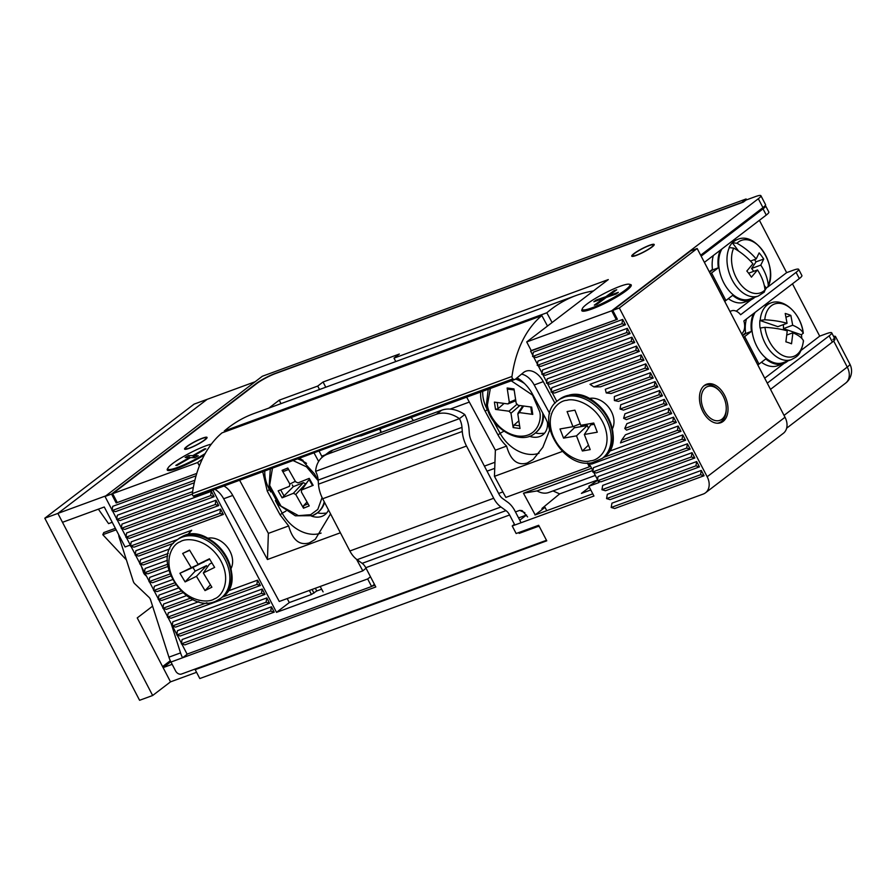 <?xml version="1.0" encoding="UTF-8"?>
<svg xmlns="http://www.w3.org/2000/svg" width="896" height="896" viewBox="0 0 896 896"><rect width="100%" height="100%" fill="white"/><g stroke="black" fill="none" stroke-linecap="round" stroke-linejoin="round"><path stroke-width="1.34" d="M612.338 428.926A20.261 15.176 -127.4 0 0 608.832 407.512A20.261 15.176 -127.4 0 0 589.086 398.507M704.368 385.459A20.507 13.238 69.9 0 0 702.061 409.886A20.507 13.238 69.9 0 0 720.787 422.71A20.507 13.238 69.9 0 0 723.094 421.434A20.507 13.238 69.9 0 0 725.402 397.018A20.507 13.238 69.9 0 0 706.675 384.194A20.507 13.238 69.9 0 0 704.368 385.459M230.978 568.68A20.261 15.176 -127.4 0 0 227.461 547.277A20.261 15.176 -127.4 0 0 207.726 538.261M705.499 492.811L783.35 433.317A15.187 11.379 -127.4 0 0 785.019 417.256L697.166 248.494L690.637 250.891L612.774 310.386L619.315 307.989L707.168 476.75A15.187 11.379 52.6 0 1 705.499 492.811A15.187 11.379 52.6 0 1 703.203 494.066L199.808 678.541L195.182 669.659L546.762 540.814L538.675 525.28L516.152 533.523L512.221 525.974L593.947 496.026L588.851 486.259L599.021 482.53L598.293 481.118M746.581 199.853L746.11 198.968L741.406 202.81M619.315 307.989L697.166 248.494M597.386 480.502L588.851 486.259M531.216 350.605L617.4 319.267L612.774 310.386M597.531 479.651L593.667 472.237M592.906 470.77L589.042 463.355M556.819 401.453L552.048 392.302M551.286 390.835L547.434 383.421M546.672 381.954L542.808 374.539M542.046 373.072L538.182 365.658M537.421 364.19L533.557 356.776M532.795 355.309L530.6 351.086M700.538 474.723L611.184 507.472L611.934 503.171L701.277 470.434L700.538 474.723L704.054 475.754L701.277 470.434M611.184 507.472L614.712 508.502L704.054 475.754M607.32 494.301L606.57 498.602L695.923 465.853L696.662 461.563L607.32 494.301M695.923 465.853L699.44 466.883L696.662 461.563M606.57 498.602L610.086 499.632L699.44 466.883M602.694 485.419L601.944 489.72L691.298 456.971L692.037 452.682L602.694 485.419M691.298 456.971L694.814 458.002L692.037 452.682M601.944 489.72L605.461 490.75L694.814 458.002M598.069 476.538L597.318 480.838L686.672 448.09L687.411 443.8L598.069 476.538M686.672 448.09L690.189 449.12L687.411 443.8M597.318 480.838L600.846 481.869L690.189 449.12M593.443 467.656L592.704 471.957L682.046 439.208L682.797 434.918L593.443 467.656M682.046 439.208L685.563 440.238L682.797 434.918M592.704 471.957L596.221 472.987L685.563 440.238M603.658 457.363L677.421 430.326L678.171 426.037L609.213 451.304M677.421 430.326L680.949 431.357L678.171 426.037M588.078 463.075L591.595 464.106L680.949 431.357M625.442 434.784L621.611 440.205L672.795 421.445L673.546 417.155L625.442 434.784M672.795 421.445L676.323 422.475L673.546 417.155M621.611 440.205L620.502 442.938L676.323 422.475M626.864 423.685L624.758 428.478L668.181 412.563L668.92 408.274L626.864 423.685M668.181 412.563L671.698 413.594L668.92 408.274M624.758 428.478L626.573 430.136L671.698 413.594M624.926 413.818L623.627 418.309L663.555 403.682L664.294 399.392L624.926 413.818M663.555 403.682L667.072 404.712L664.294 399.392M623.627 418.309L626.394 419.619L667.072 404.712M620.715 404.779L620.066 409.046L658.93 394.8L659.68 390.51L620.715 404.779M658.93 394.8L662.446 395.83L659.68 390.51M620.066 409.046L623.493 410.11L662.446 395.83M614.365 396.536L614.387 400.546L654.304 385.918L655.054 381.618L614.365 396.536M654.304 385.918L657.821 386.949L655.054 381.618M614.387 400.546L618.453 401.386L657.821 386.949M649.678 377.037L606.256 392.952L605.304 389.278L650.429 372.736L649.678 377.037L653.206 378.067L650.429 372.736M606.256 392.952L611.139 393.49L653.206 378.067M589.994 384.317L593.869 386.915L645.064 368.155L645.803 363.854L589.994 384.317M645.064 368.155L648.581 369.186L645.803 363.854M593.869 386.915L600.466 386.814L648.581 369.186M551.835 387.722L551.085 392.011L640.438 359.274L641.178 354.973L551.835 387.722M640.438 359.274L643.955 360.304L641.178 354.973M551.085 392.011L554.602 393.053L643.955 360.304M547.21 378.84L546.459 383.13L635.813 350.392L636.552 346.091L547.21 378.84M635.813 350.392L639.33 351.422L636.552 346.091M546.459 383.13L549.987 384.171L639.33 351.422M542.584 369.958L541.834 374.248L631.187 341.51L631.938 337.21L542.584 369.958M631.187 341.51L634.704 342.541L631.938 337.21M541.834 374.248L545.362 375.29L634.704 342.541M537.958 361.077L537.219 365.366L626.562 332.629L627.312 328.328L537.958 361.077M626.562 332.629L630.09 333.659L627.312 328.328M537.219 365.366L540.736 366.408L630.09 333.659M532.594 356.485L536.11 357.526L625.464 324.778L622.686 319.446L533.333 352.195L532.594 356.485L621.936 323.747L622.686 319.446M621.936 323.747L625.464 324.778M832.933 339.55A15.187 2.285 -27.5 0 0 835.509 336.526A15.187 2.285 -27.5 0 0 833.56 336.381M592.794 493.819L534.99 514.998L545.014 507.338L546.75 510.686M518.582 517.922L526.546 515.01L519.77 520.206M514.438 524.283L512.221 525.974M321.653 589.187L316.758 590.99L311.45 594.462L289.296 602.582L287.213 598.573M316.758 590.99L315.336 588.258M746.11 198.968L262.326 376.253L105.022 496.462L111.552 494.066L256.066 383.645A15.187 2.285 152.5 0 1 274.96 373.531L741.317 202.63M590.778 489.966L581.414 493.394L589.4 487.301M196.784 668.438L195.182 669.659M274.221 612.136L271.443 606.805L182.101 639.554L181.35 643.843L184.878 644.885L274.221 612.136L270.704 611.106L271.443 606.805M270.704 611.106L181.35 643.843M169.882 548.845L140.493 559.619L139.742 563.909L143.259 564.95L167.787 555.957M139.742 563.909L168.291 553.448M177.677 539.437L135.117 555.027L138.634 556.069L173.376 543.334M187.432 534.878L191.677 530.275L135.867 550.738L135.117 555.027M188.418 534.688A35.448 26.544 52.6 0 1 191.677 530.275M176.736 634.962L180.253 636.003L269.595 603.254L266.078 602.224L176.736 634.962L177.475 630.672L266.829 597.923L269.595 603.254M266.078 602.224L266.829 597.923M172.11 626.08L175.627 627.122L264.981 594.373L261.453 593.342L172.11 626.08L172.85 621.79L262.203 589.042L264.981 594.373M261.453 593.342L262.203 589.042M206.909 602.75L167.485 617.198L171.002 618.24L260.355 585.491L256.827 584.461L222.286 597.117M260.355 585.491L257.578 580.16L227.842 591.058M256.827 584.461L257.578 580.16M198.811 601.698L168.224 612.909L167.485 617.198M190.366 598.237L162.859 608.317L166.376 609.358L193.021 599.592M186.357 595.694L163.61 604.027L162.859 608.317M180.936 591.114L158.234 599.435L161.762 600.477L182.728 592.794M178.158 588.123L158.984 595.146L158.234 599.435M174.328 582.96L153.608 590.554L157.136 591.595L175.594 584.83M172.39 579.656L154.358 586.264L153.608 590.554M169.882 574.022L148.994 581.672L152.51 582.714L170.677 576.05M168.739 570.416L149.733 577.382L148.994 581.672M167.597 564.278L144.368 572.79L147.885 573.832L167.888 566.496M167.429 560.325L145.107 568.501L144.368 572.79M130.491 546.146L134.019 547.187L223.362 514.438L219.845 513.408L130.491 546.146L131.242 541.856L220.584 509.107L223.362 514.438M219.845 513.408L220.584 509.107M125.866 537.264L129.394 538.306L218.736 505.557L215.219 504.526L125.866 537.264L126.616 532.974L215.97 500.226L218.736 505.557M215.219 504.526L215.97 500.226M121.251 528.382L124.768 529.413L214.122 496.675L210.594 495.645L121.251 528.382L121.99 524.093L211.344 491.344L214.122 496.675M210.594 495.645L211.344 491.344M192.629 491.646L116.626 519.501L120.142 520.531L192.338 494.077M193.357 487.357L117.365 515.211L116.626 519.501M194.88 480.245L112 510.619L115.517 511.65L194.286 482.787M196.056 475.798L112.75 506.33L112 510.619M289.296 602.582L276.506 612.36L367.662 578.95L370.507 576.789M367.662 578.95L371.594 586.499L187.085 654.114L181.81 643.978M374.438 584.338L371.594 586.499M212.878 490.146L276.506 612.36M111.552 494.066L116.178 502.947L196.762 473.424L117.264 502.555L112.65 493.674L256.614 383.645A15.187 2.285 152.5 0 1 275.509 373.542L743.322 202.104L745.987 200.066L755.429 196.605A15.187 2.285 152.5 0 1 760.906 195.709A15.187 2.285 152.5 0 1 758.33 198.733L611.688 310.789L616.314 319.67L617.243 318.965M105.022 496.462L112.101 510.059M112.459 510.754L116.715 518.941M117.085 519.635L121.341 527.822M121.699 528.517L125.966 536.704M126.325 537.398L130.592 545.586M130.95 546.28L135.218 554.467M135.576 555.162L139.843 563.349M140.202 564.043L144.458 572.242M144.827 572.925L149.083 581.123M149.442 581.806L153.709 590.005M154.067 590.688L158.334 598.886M158.693 599.57L162.96 607.768M163.318 608.451L167.586 616.65M167.944 617.333L172.2 625.531M172.558 626.214L176.826 634.413M177.184 635.096L181.451 643.294M117.107 502.242L116.178 502.947M374.875 585.189L371.885 586.286M521.08 522.726L514.931 510.922A20.261 13.07 -110.1 0 0 507.707 502.197L502.645 498.557A10.125 6.541 -110.1 0 1 499.027 494.2L471.834 441.963A15.187 9.8 -110.1 0 1 469.302 433.216L469 429.139A25.323 16.341 -110.1 0 0 464.778 414.568A30.386 22.758 -127.4 0 0 441.672 410.211L332.842 450.094A30.386 22.758 -127.4 0 0 328.261 452.603L322.93 456.68A30.386 22.758 52.6 0 1 327.51 454.171L332.842 450.094M546.482 540.288L181.518 674.027A5.062 3.797 52.6 0 1 175.582 670.925L170.957 662.043A20.261 13.07 -110.1 0 1 168.93 657.16L150.562 599.838A5.062 3.864 75.5 0 0 149.027 597.318L134.792 583.789A5.062 3.864 -104.5 0 1 133.246 581.269L119.078 537.029A5.062 3.864 -104.5 0 1 118.765 534.856M187.622 653.923L182.582 657.776L375.805 586.97L365.77 567.706A10.125 6.541 -110.1 0 0 362.152 563.338L505.982 510.63L500.931 506.99A20.261 13.07 -110.1 0 1 493.696 498.266L466.502 446.04A25.323 16.341 -110.1 0 1 462.28 431.458L461.978 427.381A15.187 9.8 -110.1 0 0 459.446 418.634L464.778 414.568M500.931 506.99L357.101 559.698L362.152 563.338M357.101 559.698A20.261 13.07 -110.1 0 1 349.866 550.984L322.672 498.747A25.323 16.341 -110.1 0 1 318.461 484.165L318.147 480.099L461.978 427.381M322.93 456.68A30.386 22.758 52.6 0 0 315.616 471.352A15.187 9.8 -110.1 0 1 318.147 480.099M518.75 532.571L519.176 533.366L521.562 531.541M505.982 510.63A10.125 6.541 -110.1 0 1 509.6 514.987L514.83 525.022M519.176 533.366L537.331 526.714A5.062 3.797 52.6 0 1 539.37 526.624M168.93 657.16L180.544 652.904A20.261 13.07 69.9 0 0 182.582 657.776L170.957 662.043M180.544 652.904L171.102 623.414M146.586 576.307L144.861 574.672A5.062 3.864 75.5 0 1 143.315 572.152L141.557 566.664M441.672 410.211L436.341 414.288A30.386 22.758 52.6 0 1 459.446 418.634L315.616 471.352M436.341 414.288L327.51 454.171M635.566 255.45A11.648 1.747 152.5 0 1 632.643 255.707A11.648 1.747 152.5 0 1 638.691 250.712A11.648 1.747 152.5 0 1 650.384 245.213A11.648 1.747 152.5 0 1 653.307 244.955A11.648 1.747 152.5 0 1 647.259 249.95A11.648 1.747 152.5 0 1 635.566 255.45M196.974 444.629A11.648 1.747 152.5 0 1 185.494 448.627A11.648 1.747 152.5 0 1 194.667 441.885A11.648 1.747 152.5 0 1 206.158 437.875A11.648 1.747 152.5 0 1 196.974 444.629M130.312 545.048L125.07 546.963L104.272 507.002L62.496 522.301L57.87 513.419L105.818 495.858L255.125 381.752L194.107 404.118L44.8 518.213L57.87 513.419L207.178 399.325L57.87 513.419L152.656 695.498L139.586 700.291L44.8 518.213M152.589 606.166L137.234 617.904L163.128 667.643L172.155 664.328M163.128 667.643L170.811 661.763L163.128 667.643L170.52 681.856L196.56 672.314M98.37 509.163L108.562 523.622L112.224 522.278M126.403 559.899L102.805 534.699L116.144 529.816M115.371 528.326L103.768 532.571L102.805 534.699M152.656 695.498L170.52 681.856M162.59 666.602L170.307 660.71M186.738 446.578A12.656 1.904 152.5 0 1 198.912 439.634A12.656 1.904 152.5 0 1 207.054 437.405A12.656 1.904 152.5 0 1 204.904 439.925A12.656 1.904 152.5 0 1 192.73 446.869A12.656 1.904 152.5 0 1 184.587 449.098A12.656 1.904 152.5 0 1 186.738 446.578M633.898 253.658A12.656 1.904 152.5 0 1 646.061 246.714A12.656 1.904 152.5 0 1 654.203 244.485A12.656 1.904 152.5 0 1 652.053 247.005A12.656 1.904 152.5 0 1 639.89 253.949A12.656 1.904 152.5 0 1 631.747 256.178A12.656 1.904 152.5 0 1 633.898 253.658M629.754 284.446A27.854 4.178 152.5 0 1 631.232 285.69A27.854 4.178 152.5 0 1 616.885 296.867A27.854 4.178 152.5 0 1 591.853 309.042A27.854 4.178 152.5 0 1 582.4 311.114A27.854 4.178 152.5 0 1 582.232 309.187M204.411 454.955A27.854 4.178 152.5 0 1 177.296 468.384A27.854 4.178 152.5 0 1 167.843 470.456A27.854 4.178 152.5 0 1 167.922 468.194M700.661 255.214L762.955 207.614A15.187 2.285 -27.5 0 0 765.531 204.59L760.906 195.709M611.688 310.789L526.702 341.936L531.328 350.818L616.314 319.67M395.786 361.558L393.994 358.12L608.283 279.586L526.702 341.936M325.774 387.218L323.053 381.998L399.325 354.043L393.994 358.12M319.514 389.514L317.722 386.075L323.053 381.998M281.019 403.626L279.216 400.176L317.722 386.075M199.382 465.875L197.635 462.526L202.406 458.875M268.912 408.061L279.216 400.176M197.635 462.526L112.65 493.674M703.606 386.109A20.003 12.914 69.9 0 1 704.402 385.638A20.003 12.914 -110.1 0 1 705.398 385.202A20.003 12.914 -110.1 0 1 706.518 384.877L706.35 384.317M706.518 384.877A20.003 12.914 69.9 0 1 708.803 384.686A20.003 12.914 -110.1 0 1 711.2 385.09A20.003 12.914 69.9 0 1 713.63 386.064A20.003 12.914 -110.1 0 1 718.838 390.186L719.622 391.048A17.976 11.603 -110.1 0 1 726.242 409.102A17.976 11.603 -110.1 0 1 714.694 420.426A17.976 11.603 -110.1 0 1 701.243 399.885A17.976 11.603 -110.1 0 1 712.768 386.478A17.976 11.603 -110.1 0 1 719.622 391.048M717.214 423.226A20.003 12.914 69.9 0 0 718.043 423.091L718.088 423.226M726.242 409.102L726.197 410.278A20.003 12.914 -110.1 0 1 726.152 411.163A20.003 12.914 69.9 0 1 725.704 414.165A20.003 12.914 -110.1 0 1 724.853 416.864A20.003 12.914 69.9 0 1 723.61 419.16A20.003 12.914 -110.1 0 1 722.03 420.997A20.003 12.914 69.9 0 1 720.16 422.318A20.003 12.914 -110.1 0 1 719.163 422.766A20.003 12.914 -110.1 0 1 718.043 423.091M708.803 384.686L708.635 383.723M722.03 420.997L722.422 421.68M576.274 295.422L253.747 413.616A222.824 143.797 69.9 0 0 224.302 430.987L546.829 312.794A222.824 143.797 -110.1 0 1 576.274 295.422A222.824 143.797 -110.1 0 1 593.443 290.931M552.093 322.526L546.829 312.794M224.728 431.782L224.302 430.987M487.043 471.162L494.726 468.35M498.646 493.461L502.88 491.904M592.76 470.501L537.051 490.918L523.454 493.214L591.584 468.25M537.051 490.918A26.835 17.326 69.9 0 0 548.811 492.475L595.325 475.429M320.186 586.477L323.109 591.886M527.598 516.947L522.144 510.63L519.691 510.373L515.458 511.93M523.454 493.214L534.867 514.282M553.034 490.93L559.642 493.898L541.934 508.469M597.464 480.043L559.642 493.898M555.005 403.278L543.29 381.629A20.261 13.07 69.9 0 0 525.885 371.19A20.261 13.07 69.9 0 0 523.342 372.646L515.379 379.198A3.55 2.285 -110.1 0 1 514.942 379.456A3.55 2.285 -110.1 0 1 512.882 378.896A2.027 1.31 -110.1 0 1 512.322 378.168A2.027 1.31 -110.1 0 1 511.974 376.454A138.757 89.544 -110.1 0 1 541.621 315.75L221.995 432.88A138.757 89.544 69.9 0 0 192.349 493.584A2.027 1.31 69.9 0 0 192.696 495.298A2.027 1.31 69.9 0 0 193.267 496.026A3.55 2.285 69.9 0 0 195.317 496.586L349.933 439.544M328.507 509.936A20.003 14.907 50.6 0 1 325.17 514.483A20.003 14.907 50.6 0 1 321.843 516.376A20.003 14.907 50.6 0 1 311.45 516.085M547.434 422.419A20.003 14.907 50.6 0 1 543.088 434.616A20.003 14.907 50.6 0 1 539.773 436.509A20.003 14.907 50.6 0 1 529.368 436.229M517.115 377.776A32.917 24.528 50.6 0 1 532.426 394.005L545.25 417.704A32.917 24.528 50.6 0 1 549.539 430.338L542.842 447.294L533.187 459.48L527.173 463.042C517.384 465.842 510.518 460.186 506.587 446.085A32.917 24.528 50.6 0 1 498.042 435.008L485.206 411.309A32.917 24.528 50.6 0 1 480.693 392.011M330.546 513.878L315.269 539.347L309.254 542.909C299.454 545.709 292.589 540.053 288.658 525.941L268.374 533.378L267.445 559.518L340.39 532.784M300.082 458.192L314.496 473.861L318.192 480.693L306.544 466.861L293.328 460.667M221.995 432.88L541.621 315.75M590.397 465.954L589.389 466.794L587.328 462.986M541.834 315.571L547.501 326.043M214.95 489.384A20.261 13.07 -110.1 0 1 223.664 498.758L279.272 601.474L362.813 570.864L356.53 559.272M325.808 513.117L323.333 513.318A20.003 14.907 50.6 0 1 317.464 512.792M543.738 433.25L541.262 433.462A20.003 14.907 50.6 0 1 535.394 432.925M549.685 413.56L534.206 384.955A20.261 13.07 69.9 0 0 521.528 374.147M589.389 466.794L505.848 497.403L494.446 476.336L562.386 451.438M361.435 435.613C354.458 437.192 350.549 438.626 349.709 439.914L349.44 440.104M224.034 486.058A20.261 13.07 -110.1 0 1 232.747 495.432L267.445 559.518M484.411 466.122L494.939 462.269M516.947 377.91A20.003 14.907 50.6 0 1 517.653 378.112M466.659 397.152L495.376 450.195L506.587 446.085M495.376 450.195L494.446 476.336M349.709 439.914L351.221 438.67M318.651 461.44L314.115 453.051M366.038 568.21L362.813 570.864M319.144 451.203L322.269 457.206M239.658 480.334L268.374 533.378M469.325 402.069L450.139 409.102M380.24 428.814L381.136 432.398M325.338 454.832L321.81 456.131M321.115 533.086A32.917 24.528 50.6 0 1 282.195 513.15L285.936 511.078M269.763 489.238L269.371 489.451A32.917 24.528 50.6 0 1 264.79 471.128M288.658 525.941L280.112 514.875L267.277 491.165L269.371 489.451L270.704 491.926M275.374 500.55L282.195 513.15L280.112 514.875M539.034 453.23A32.917 24.528 50.6 0 1 500.125 433.294L503.854 431.211M487.682 409.371L487.29 409.584A32.917 24.528 50.6 0 1 482.72 391.261M485.206 411.309L487.29 409.584L488.634 412.059M493.293 420.683L500.125 433.294L498.042 435.008M413.392 420.582A22.792 16.979 -129.4 0 0 411.04 417.525M380.979 432.454A22.792 16.979 50.6 0 1 379.792 428.982M267.277 491.165L262.763 471.867M214.637 567.414L203.314 572.97L211.882 587.227L205.016 590.598L196.448 576.341L185.114 581.907L179.917 573.272L191.251 567.706L182.672 553.459L189.538 550.088L198.117 564.334L209.44 558.779L214.637 567.414M211.938 562.923L209.474 564.133L203.314 572.97M209.709 559.216L198.117 564.334M204.198 561.725L192.954 567.437L195.194 571.144L206.517 565.589L207.413 567.078M205.016 590.598L210.437 584.819M196.448 576.341L206.517 565.589M185.114 581.907L195.194 571.144M179.917 573.272L192.954 567.437M189.683 550.323L182.672 553.459M191.251 567.706L204.288 561.87M597.285 432.197L584.338 434.482L590.206 449.602L582.355 450.99L576.498 435.859L563.562 438.133L560 428.971L572.947 426.686L567.09 411.566L574.93 410.178L580.787 425.309L593.734 423.024L597.285 432.197M594.227 424.301L590.688 424.917L584.338 434.482M573.821 426.339L574.381 427.795L587.317 425.51L588.414 428.344M582.355 450.99L588.47 445.144M576.498 435.859L587.317 425.51M563.562 438.133L574.381 427.795M572.947 426.686L580.205 423.797M205.184 453.544A26.835 4.032 152.5 0 1 199.741 456.826A26.835 4.032 152.5 0 1 167.877 469.034A26.835 4.032 152.5 0 1 183.624 456.445A26.835 4.032 152.5 0 1 211.355 444.125M204.658 448.829L205.867 448.862L193.995 455.672L198.251 455.773L194.846 457.722L190.59 457.621L177.027 465.405L175.806 465.382L189.37 457.598L185.125 457.498L188.518 455.549L192.774 455.65L204.658 448.829L204.949 449.389M193.995 455.672L195.014 457.632M193.85 457.699L192.774 455.65M189.829 458.058L188.518 455.549M189.672 458.158L189.37 457.598M624.456 290.662A26.835 4.032 152.5 0 1 598.864 305.021A26.835 4.032 152.5 0 1 582.299 309.434A26.835 4.032 152.5 0 1 587.765 303.419A26.835 4.032 152.5 0 1 613.357 289.061A26.835 4.032 152.5 0 1 629.91 284.648A26.835 4.032 152.5 0 1 624.456 290.662M613.95 290.752L616.728 289.789L608.653 295.714L618.341 292.342L616.034 294.045L606.334 297.405L597.117 304.17L594.339 305.144L603.568 298.379L593.869 301.739L596.187 300.048L605.875 296.677L613.95 290.752L614.354 291.525M608.653 295.714L609.045 296.464M606.278 297.45L605.875 296.677M596.579 300.798L596.187 300.048M603.971 299.152L603.568 298.379M324.587 502.41A32.917 24.528 50.6 0 1 318.315 512.098L317.61 512.68A32.917 24.528 50.6 0 1 312.715 515.57M299.006 458.584A32.917 24.528 50.6 0 1 303.094 460.342M293.362 493.315L282.094 497.84L293.294 486.685L303.307 482.664L293.362 493.315L295.747 494.469L305.704 483.818L303.307 482.664M282.094 497.84L278.152 490.874L289.419 486.349L289.856 484.053L282.083 470.322L284.133 471.24L288.602 469.437L284.133 471.24M282.083 470.322L287.806 468.026L295.568 481.746L297.965 482.91L309.221 478.374L313.163 485.341L301.907 489.877L308.246 480.67L301.392 490.291L301.47 492.173L309.232 505.904L303.509 508.2L295.747 494.469M307.026 502.006L303.61 505.669L303.509 508.2M312.525 484.96L313.163 485.341M308.246 480.67L309.456 480.189M293.294 486.685L292.286 484.904M543.536 414.523A32.917 24.528 50.6 0 1 536.234 432.242L535.539 432.813A32.917 24.528 50.6 0 0 542.707 413.011M516.242 378.493A32.917 24.528 50.6 0 1 521.013 380.475M515.626 399.627L509.331 402.349L507.147 388.002L508.525 389.099M507.147 388.002L514.002 388.92L516.186 403.267L518.157 405.294L531.664 407.086L532.762 414.378L519.266 412.574L523.622 406.022M519.266 412.574L517.843 414.154L518.034 413.067L522.805 405.91M517.843 414.154L520.016 428.49L513.162 427.582L510.978 413.235L519.87 405.518M516.757 404.477L509.006 411.208L510.978 413.235M509.006 411.208L495.51 409.405L498.064 408.677L504.112 403.424M495.51 409.405L494.402 402.125L507.909 403.928L509.331 402.349M515.805 400.747L507.909 403.928M518.851 420.84L513.99 425.062L513.162 427.582M531.933 413.19L532.762 414.378M834.96 339.058A15.187 2.285 152.5 0 1 832.373 342.082L770.504 389.368M759.405 220.315L786.643 272.642L793.184 270.245A15.187 2.285 152.5 0 1 798.661 269.338A15.187 2.285 152.5 0 1 796.085 272.362L740.622 314.742A12.656 8.176 -110.1 0 0 731.483 310.856L729.949 311.416M765.173 205.587A15.187 2.285 152.5 0 1 765.598 205.834A15.187 2.285 152.5 0 1 763.022 208.858L766.259 215.074L704.402 262.349L730.061 311.64A12.656 8.176 -110.1 0 1 731.483 310.856M763.022 208.858L701.142 256.144M792.467 283.819L819.706 336.146L826.246 333.749A15.187 2.285 152.5 0 1 831.723 332.842A15.187 2.285 152.5 0 1 829.136 335.866L767.29 383.141L741.619 333.838A12.656 8.176 -110.1 0 0 743.859 320.958L799.322 278.578A15.187 2.285 -27.5 0 0 801.898 275.554L798.661 269.338M736.221 311.17L751.408 299.566M766.08 288.355L766.73 287.851M767.726 287.09L786.643 272.642M764.702 378.179L784.123 363.339M801.058 350.392L819.706 336.146M766.259 215.074A15.187 2.285 -27.5 0 0 768.835 212.05L765.598 205.834M745.562 332.965L742.414 335.362M712.454 269.371L709.307 271.768M765.005 290.27A30.128 19.443 69.9 0 0 766.226 288.053L768.04 286.597L768.275 285.118A27.899 18.01 -110.1 0 0 762.272 249.962A27.899 18.01 -110.1 0 0 736.96 243.253L732.357 242.771A30.128 19.443 69.9 0 0 730.565 244.978A30.128 19.443 69.9 0 0 729.075 247.598L733.678 248.091A27.899 18.01 -110.1 0 0 739.682 283.248A27.899 18.01 -110.1 0 0 764.994 289.957L764.288 292.107L758.33 296.005A30.128 19.443 -110.1 0 1 733.354 282.072A30.128 19.443 -110.1 0 1 729.389 247.486M721.907 248.965A30.128 19.443 69.9 0 0 724.472 284.122A30.128 19.443 69.9 0 0 750.03 299.04L758.33 296.005M736.96 243.253A49.717 34.451 34.2 0 1 756.202 258.966L759.125 252.896A47.51 32.928 34.2 0 1 763.717 259.045L760.794 265.104A49.717 34.451 34.2 0 1 768.275 285.118M764.994 289.957A49.717 34.451 -145.8 0 0 757.512 269.942L751.419 277.166A47.51 32.928 -145.8 0 0 746.827 271.029L752.92 263.794A49.717 34.451 -145.8 0 0 733.678 248.091M754.443 259.605L756.101 261.834L763.717 259.045M756.202 258.966L750.467 261.061M732.357 242.771L738.584 251.093M760.794 265.104L751.587 268.475L753.726 271.331M764.266 285.432L766.226 288.053M756.101 261.834L751.587 268.475M757.512 269.942L748.608 273.202M801.741 338.341A30.128 19.443 69.9 0 0 801.461 334.813L803.219 333.054A27.899 18.01 -110.1 0 0 783.451 304.136A27.899 18.01 -110.1 0 0 764.77 319.771L759.875 320.454A30.128 19.443 69.9 0 0 759.774 324.173A30.128 19.443 69.9 0 0 760.054 328.026L764.949 327.342A27.899 18.01 -110.1 0 0 784.706 356.272A27.899 18.01 -110.1 0 0 803.398 340.626L803.477 341.006C800.677 356.462 796.466 356.608 791.437 359.598A30.128 19.443 -110.1 0 1 760.368 327.902M755.149 312.334A30.128 19.443 69.9 0 0 751.778 327.096A30.128 19.443 69.9 0 0 783.138 362.634L791.437 359.598M760.189 320.342A30.128 19.443 -110.1 0 1 770.706 303.016C784.067 297.394 801.427 314.462 803.298 333.301L803.219 333.054A49.717 17.674 -1.4 0 0 792.691 325.237L783.485 328.608L801.461 334.813M764.77 319.771A49.717 17.674 -1.4 0 1 787.058 323.288L785.221 313.454A47.51 16.89 -1.4 0 1 790.854 315.403L792.691 325.237M803.398 340.626A49.717 17.674 178.6 0 0 792.882 332.808L791.538 343.795A47.51 16.89 178.6 0 0 785.893 341.846L787.237 330.859A49.717 17.674 178.6 0 0 764.949 327.342M786.15 317.128L790.854 315.403M787.058 323.288L777.851 326.659L759.875 320.454M783.395 324.621L783.485 328.608M792.882 332.808L786.946 334.981M742.65 335.81L745.629 333.536A31.147 20.104 -110.1 0 1 746.48 318.954M787.909 360.886A31.147 20.104 -110.1 0 1 786.99 361.659A31.147 20.104 -110.1 0 1 783.485 363.586L777.672 365.714A31.147 20.104 -110.1 0 1 761.454 362.242M783.485 363.586A31.147 20.104 -110.1 0 1 765.778 358.938L759.002 364.112A10.125 1.523 -27.5 0 1 757.826 364.952M765.61 304.338A31.147 20.104 -110.1 0 1 767.178 304.304M745.629 333.536L751.442 331.397A31.147 20.104 -110.1 0 1 753.502 313.589M751.442 331.397L744.677 336.571A10.125 1.523 152.5 0 1 743.49 337.422M709.542 272.216L712.522 269.942A31.147 20.104 -110.1 0 1 713.339 255.517M754.802 297.293A31.147 20.104 -110.1 0 1 753.883 298.066A31.147 20.104 -110.1 0 1 750.378 299.992L744.565 302.12A31.147 20.104 -110.1 0 1 728.347 298.648M750.378 299.992A31.147 20.104 -110.1 0 1 732.67 295.344L725.906 300.518A10.125 1.523 -27.5 0 1 724.718 301.358M732.682 240.733A31.147 20.104 -110.1 0 1 734.07 240.71M712.522 269.942L718.334 267.803A31.147 20.104 -110.1 0 1 720.306 250.186M718.334 267.803L711.57 272.978A10.125 1.523 152.5 0 1 710.382 273.829M786.643 428.198L845.6 383.152A15.187 11.379 -127.4 0 0 847.269 367.08L784.045 415.397M785.019 417.256L707.168 476.75M845.6 383.152A15.187 15.187 0 0 0 849.845 364.067A15.187 2.285 152.5 0 1 847.269 367.08L833.694 341.006M313.97 593.118L312.066 589.456M311.45 594.462L309.366 590.453M537.331 526.714L538.821 525.571M509.6 514.987L365.77 567.706M493.696 498.266L349.866 550.984M143.315 572.152L144.29 571.894M145.622 574.47L144.861 574.672M322.672 498.747L466.502 446.04M462.28 431.458L318.461 484.165M758.33 198.733L762.955 207.614M524.888 512.714L519.691 510.373M192.349 493.584L511.974 376.454M193.267 496.026L512.882 378.896M543.29 381.629L534.206 384.955M223.664 498.758L232.747 495.432M176.736 540.142C148.68 558.958 188.16 617.086 217.358 600.354L221.021 598.091A36.456 27.306 52.6 0 0 222.152 554.725A36.456 27.306 52.6 0 0 180.174 538.026A36.456 27.306 52.6 0 0 176.736 540.142L178.214 539.022A36.456 27.306 52.6 0 1 181.642 536.894A36.456 27.306 52.6 0 1 223.619 553.594A36.456 27.306 52.6 0 1 222.488 596.96L221.021 598.091A36.456 27.306 52.6 0 1 217.582 600.219M214.424 598.842C208.488 603.243 187.622 602.414 174.619 581.47C162.243 560.213 172.816 543.939 180.13 541.834C186.077 537.432 206.942 538.272 219.934 559.216C232.322 580.462 221.738 596.736 214.424 598.842M191.632 534.621A35.571 26.645 52.6 0 1 222.645 550.95A35.571 26.645 52.6 0 1 230.272 585.166M558.107 400.389L559.574 399.269A36.456 27.306 52.6 0 1 568.926 395.226A36.456 27.306 52.6 0 1 607.118 417.267A36.456 27.306 52.6 0 1 603.859 457.206L602.381 458.326A36.456 27.306 52.6 0 0 605.651 418.398A36.456 27.306 52.6 0 0 567.459 396.357A36.456 27.306 52.6 0 0 558.107 400.389C532.963 417.122 562.688 469.93 592.491 462.605L602.381 458.326M590.363 460.835C583.262 463.389 561.792 457.475 552.765 435.142C544.432 412.686 558.88 400.445 566.922 400.322C574.022 397.779 595.504 403.693 604.531 426.026C612.853 448.482 598.405 460.723 590.363 460.835M573.003 394.856A35.571 26.645 52.6 0 1 604.016 411.197A35.571 26.645 52.6 0 1 611.632 445.413M322.09 497.571L317.811 509.41L310.688 514.685L298.514 515.659L280.986 506.094L269.64 485.352L272.429 468.328M297.864 459.01A32.917 24.528 50.6 0 1 306.544 463.355M324.229 501.726A32.917 24.528 50.6 0 1 317.61 512.68L312.491 515.704L295.344 515.805L278.734 504.739L269.102 486.864L270.29 469.112M284.29 496.328L280.638 489.877M308.078 503.866L303.61 505.669M295.322 481.309L289.856 484.053M511.246 380.811L532.493 395.08L539.717 411.734C542.002 420 537.096 438.211 517.798 436.016C498.4 433.059 487.626 412.742 487.446 404.768L490.347 388.461M515.547 379.064A32.917 24.528 50.6 0 1 524.462 383.499M498.064 408.677L497.123 402.483M519.613 425.813L513.99 425.062M796.085 272.362L799.322 278.578M832.373 342.082L829.136 335.866M732.67 242.648A30.128 19.443 -110.1 0 1 737.598 239.422L731.461 241.674M744.677 336.571L759.002 364.112M711.57 272.978L725.906 300.518M835.509 336.526L849.845 364.067M632.643 255.707L632.99 256.368M653.307 244.955L653.654 245.616M185.494 448.627L185.83 449.288M206.158 437.875L206.494 438.536M704.368 385.571L705.398 385.202M718.066 423.17L719.163 422.766M514.942 379.456L360.819 435.938M178.214 539.022L181.866 536.76C210.784 519.635 250.723 578.838 222.488 596.96M559.574 399.269L569.464 394.99C599.301 387.386 629.026 441.258 603.859 457.206M167.877 469.034L168.672 470.568M582.299 309.434L583.229 311.226M629.91 284.648L630.84 286.44M308.571 478.632L312.402 485.397M488.208 389.245L486.483 404.208C488.925 427.75 520.677 446.701 535.539 432.813M508.043 389.166L514.17 389.984M530.768 406.974L531.787 413.706M834.512 338.218L831.723 332.842M737.598 239.422C756.302 230.955 778.478 267.03 768.04 286.597M770.706 303.016L764.254 305.379"/></g></svg>
